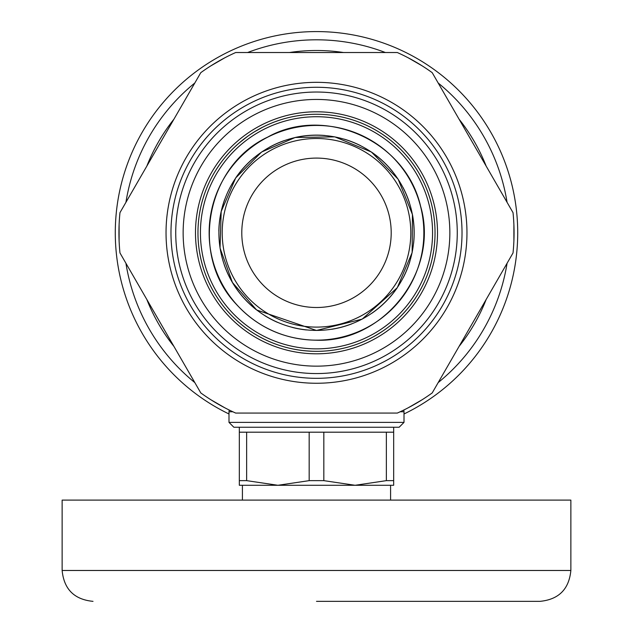 <?xml version="1.0" encoding="UTF-8"?>
<svg xmlns="http://www.w3.org/2000/svg" width="633" height="633" viewBox="0 0 633 633"><rect width="100%" height="100%" fill="white"/><g stroke="black" fill="none" stroke-linecap="round" stroke-linejoin="round"><path stroke-width="0.95" d="M459.083 346.386A182.296 182.296 0 0 0 486.16 299.488M486.16 166.107A182.296 182.296 0 0 0 459.083 119.21M343.577 52.523A182.296 182.296 0 0 0 289.423 52.523M173.917 119.21A182.296 182.296 0 0 0 146.84 166.107M146.84 299.488A182.296 182.296 0 0 0 173.917 346.386M404.004 413.982A201.207 201.207 0 0 0 469.488 102.103A201.207 201.207 0 0 0 157.158 109.928A201.207 201.207 0 0 0 228.996 413.982M194.829 382.601A192.994 192.994 0 0 1 125.927 263.265M125.927 202.331A192.994 192.994 0 0 1 194.829 82.994M247.606 52.523A192.994 192.994 0 0 1 385.394 52.523M438.171 82.994A192.994 192.994 0 0 1 507.073 202.331M507.073 263.265A192.994 192.994 0 0 1 438.171 382.601M119.969 252.947A197.559 197.559 0 0 1 119.969 212.648L200.788 72.668A197.559 197.559 0 0 1 235.682 52.523L397.318 52.523A197.559 197.559 0 0 1 432.212 72.668L513.031 212.648A197.559 197.559 0 0 1 513.031 252.947L432.212 392.927A197.559 197.559 0 0 1 397.318 413.072L235.682 413.072A197.559 197.559 0 0 1 200.788 392.927L119.969 252.947M183.143 232.802A133.357 133.357 0 0 1 383.179 117.311A133.357 133.357 0 0 1 383.179 348.285A133.357 133.357 0 0 1 183.143 232.802M391.202 232.802A74.702 74.702 0 0 0 279.145 168.101A74.702 74.702 0 0 0 279.145 297.494A74.702 74.702 0 0 0 391.202 232.802M382.933 330.972L382.356 331.36M382.443 331.304L382.023 331.581M380.773 332.396L378.692 333.71M384.88 329.627L385.275 329.342M385.639 329.081L383.812 330.371M381.746 331.763L384.397 329.967M381.944 331.629L375.986 335.324M375.456 335.632L374.522 336.163M384.666 329.777L382.577 331.209M374.309 336.281L373.082 336.962M373.953 336.479L378.732 333.686M371.8 337.642L371.357 337.88M379.737 333.061L378.771 333.662M382.071 331.55L380.544 332.547M378.526 333.813L381.129 332.167M381.984 331.605L382.83 331.035M376.437 335.071L375.369 335.68M374.158 336.368L372.489 337.278M313.62 351.299L312.916 351.283M313.019 351.283L312.52 351.268M311.032 351.212L308.572 351.07M315.986 351.331L316.46 351.339M316.919 351.331L314.672 351.323M312.18 351.26L315.384 351.331M305.47 350.817L305.889 350.856M312.417 351.268L305.438 350.817M304.821 350.761L303.753 350.65M315.717 351.331L313.193 351.291M303.508 350.619L302.107 350.46M303.112 350.579L308.619 351.07M300.675 350.271L300.177 350.207M309.798 351.149L308.667 351.078M312.575 351.268L310.756 351.196M308.374 351.054L311.452 351.228M312.473 351.268L313.493 351.299M305.945 350.864L304.718 350.745M303.326 350.603L301.45 350.373M247.321 329.049L246.3 328.313M245.913 328.029L242.138 325.109M248.579 329.943L247.891 329.461M241.671 324.729L238.728 322.26M239.393 322.83L240.081 323.416M238.712 322.244L236.568 320.33M249.228 330.394L246.498 328.456M246.102 328.171L244.298 326.81M250.296 331.122L249.481 330.568M236.552 320.314L238.119 321.722M244.109 326.66L241.41 324.515M240.303 323.598L238.625 322.165M355.936 121.014A118.537 118.537 0 0 1 359.014 122.145M416.696 169.454A118.537 118.537 0 0 1 418.5 172.405M427.726 191.815L428.153 192.994M428.319 193.453L429.807 197.979M427.188 190.367L427.481 191.158M429.989 198.564L431.033 202.251M430.804 201.405L430.567 200.534M431.041 202.275L431.746 205.06M426.895 189.631L428.074 192.764M428.24 193.231L428.968 195.36M426.42 188.428L426.784 189.338M431.753 205.084L431.239 203.035M429.047 195.589L430.084 198.881M430.487 200.265L431.073 202.386M274.303 122.027L271.858 122.992M274.5 121.947L279.177 120.286M279.177 120.294L282.46 119.249M279.272 120.262L278.457 120.531M272.783 122.612L273.448 122.351M274.065 122.114L275.925 121.425M280.11 119.985L280.799 119.764M270.71 123.459L273.559 122.311M274.469 121.963L276.953 121.053M268.25 124.527L268.74 124.305L268.25 124.527M283.267 119.012L281.044 119.684M257.299 130.105L255.874 130.936M255.297 131.284L254.862 131.545M253.667 132.281L256.025 130.849M254.885 131.537L262.648 127.201M253.817 132.186L252.432 133.065M264.958 126.054L263.273 126.885M262.616 127.217L264.911 126.078M260.25 128.459L260.843 128.135M251.744 133.508L254.601 131.704M239.812 142.409L241.402 141.088M239.788 142.433L240.477 141.847M241.703 140.835L244.908 138.318M245.232 138.081L246.237 137.329M246.221 137.345L246.917 136.831M247.685 136.277L239.045 143.066M249.663 134.9L248.405 135.771L249.663 134.9M239.06 143.05L247.701 136.269M215.402 170.91L216.162 169.684M216.344 169.399L219.825 164.208M217.53 167.563L215.726 170.38M215.457 170.815L216.019 169.905M216.47 169.201L219.113 165.221M219.627 164.485L221.044 162.523M215.687 170.443L216.961 168.425M213.606 173.94L214.009 173.244M214.263 172.809L213.661 173.846M213.938 173.363L215.283 171.108M219.975 163.994L220.521 163.235M203.13 267.403L202.766 266.2M202.631 265.733L201.397 261.136M203.589 268.875L203.335 268.076M201.254 260.535L200.416 256.792M200.598 257.655L200.788 258.533M200.416 256.776L199.862 253.952M203.834 269.634L202.837 266.438M202.695 265.963L202.085 263.795M204.237 270.853L203.929 269.927M199.696 252.971L199.799 253.58L199.696 252.971M199.862 253.928L200.257 256.001M202.022 263.557L201.175 260.218M200.851 258.81L200.392 256.658M264.816 339.478L263.684 338.916M263.257 338.702L259.039 336.479M266.208 340.135L265.449 339.779M258.509 336.178L255.194 334.248M255.946 334.699L256.721 335.158M266.928 340.475L263.906 339.027M263.47 338.813L261.461 337.785M268.099 341.005L267.213 340.601M251.894 332.183L252.417 332.515L251.894 332.183M261.247 337.674L258.217 336.02M256.966 335.3L255.075 334.177M415.09 298.618L414.275 299.813M414.085 300.089L410.406 305.138M412.827 301.878L414.734 299.14M415.019 298.713L414.425 299.599M413.95 300.287L411.149 304.156M410.611 304.869L409.116 306.776M414.781 299.069L413.428 301.039M416.997 295.666L416.561 296.347M416.292 296.766L416.933 295.753M416.641 296.228L415.208 298.428M410.239 305.351L409.662 306.087M430.369 265.725L429.57 268.392M429.316 269.175L428.09 272.783M431.279 262.402L431.018 263.391M430.923 263.747L430.733 264.444M429.672 268.044L431.057 263.249M427.995 273.037L427.694 273.86A118.537 118.537 0 0 1 427.639 274.026M430.044 266.825L428.509 271.597M430.582 264.998L430.147 266.493M429.419 268.859L430.44 265.48M316.5 351.339A118.537 118.537 0 0 0 435.037 232.802A118.537 118.537 0 0 0 316.5 114.264A118.537 118.537 0 0 0 197.963 232.802A118.537 118.537 0 0 0 316.5 351.339A118.537 118.537 0 0 0 435.037 232.802A118.537 118.537 0 0 0 316.5 114.264A118.537 118.537 0 0 0 197.963 232.802A118.537 118.537 0 0 0 316.5 351.339M413.602 243.341A97.672 97.672 0 0 0 412.439 214.5M409.464 202.837A97.672 97.672 0 0 0 402.897 187.249M392.61 171.59A97.672 97.672 0 0 0 371.397 152.015M360.596 145.653A97.672 97.672 0 0 0 344.265 139.157M325.156 135.509A97.672 97.672 0 0 0 295.192 137.48M284.106 140.661A97.672 97.672 0 0 0 269.286 147.299M254.387 157.427A97.672 97.672 0 0 0 235.721 177.897M224.683 199.49A97.672 97.672 0 0 0 218.844 231.077M224.161 264.61A97.672 97.672 0 0 0 256.634 309.972M264.887 315.717A97.672 97.672 0 0 0 277.476 322.332M292.454 327.459A97.672 97.672 0 0 0 306.459 329.951M331.542 329.302A97.672 97.672 0 0 0 351.734 323.89M372.038 313.145A97.672 97.672 0 0 0 397.279 287.699M403.419 277.341A97.672 97.672 0 0 0 409.796 261.682M410.801 232.802A94.301 94.301 0 0 0 269.349 151.137A94.301 94.301 0 0 0 269.349 314.466A94.301 94.301 0 0 0 410.801 232.802M513.893 224.707L513.893 240.888M422.203 399.708L408.198 407.794M224.802 407.794L210.797 399.708M119.107 240.888L119.107 224.707M210.797 65.887L224.802 57.801M408.198 57.801L422.203 65.887M316.5 601.35L539.989 601.35C558.741 599.522 569.035 589.228 570.863 570.483L62.137 570.483C63.965 589.228 74.259 599.522 93.011 601.35M62.137 570.483L62.137 500.102L570.863 500.102L570.863 570.483M242.415 500.102L242.415 485.282L277.911 485.282L309.173 480.645L309.173 432.189L246.648 432.189L246.648 480.645L277.911 485.282L239.329 485.282L239.329 432.189L246.648 432.189M386.352 480.645L393.671 480.645L393.671 485.282L355.089 485.282L386.352 480.645L386.352 432.189L323.827 432.189L323.827 480.645L355.089 485.282L390.585 485.282L390.585 500.102M276.882 427.251L399.138 427.251L404.004 422.385L228.996 422.385L233.862 427.251L276.882 427.251M239.329 480.645L246.648 480.645M323.827 432.189L309.173 432.189M309.173 480.645L323.827 480.645M355.089 485.282L277.911 485.282M393.671 427.251L393.671 480.645M393.671 432.189L386.352 432.189M170.973 232.802A145.527 145.527 0 0 1 389.263 106.771A145.527 145.527 0 0 1 389.263 358.824A145.527 145.527 0 0 1 170.973 232.802M166.036 232.802A150.464 150.464 0 0 0 391.732 363.105A150.464 150.464 0 0 0 391.732 102.491A150.464 150.464 0 0 0 166.036 232.802M457.263 232.802A140.763 140.763 0 0 0 246.118 110.894A140.763 140.763 0 0 0 246.118 354.702A140.763 140.763 0 0 0 457.263 232.802M316.5 353.807A121.006 121.006 0 0 0 421.293 172.295A121.006 121.006 0 0 0 211.707 172.295A121.006 121.006 0 0 0 316.5 353.807M316.5 348.862A116.068 116.068 0 0 1 215.98 174.763A116.068 116.068 0 0 1 417.02 174.763A116.068 116.068 0 0 1 316.5 348.862M423.857 232.802A107.357 107.357 0 0 0 316.5 125.437A107.357 107.357 0 0 0 209.143 232.802A107.357 107.357 0 0 0 316.5 340.158A107.357 107.357 0 0 0 423.857 232.802M414.101 232.802A97.601 97.601 0 0 0 316.5 135.193A97.601 97.601 0 0 0 218.899 232.802A97.601 97.601 0 0 0 316.5 330.402A97.601 97.601 0 0 0 414.101 232.802M400.151 411.774L404.004 411.774L404.004 422.385M229.162 410.002L228.996 411.774L232.849 411.774M316.5 340.222C384.081 342.635 439.698 270.94 420.549 206.081C405.27 139.489 323.692 105.442 267.727 137.084C206.421 165.609 189.417 254.743 235.919 303.84C257.568 327.506 284.431 339.636 316.5 340.222M316.5 330.466L362.203 319.111L397.279 287.699L412.138 252.607L412.439 214.5L398.133 179.179L371.397 152.015L334.802 136.855L295.192 137.48L261.603 152.015L235.721 177.897L221.186 211.501L220.031 248.081L232.43 282.508L256.634 309.972L316.5 330.466M228.996 411.774L228.996 422.385M403.838 410.002L404.004 411.774M239.329 427.251L239.329 432.189"/></g></svg>
